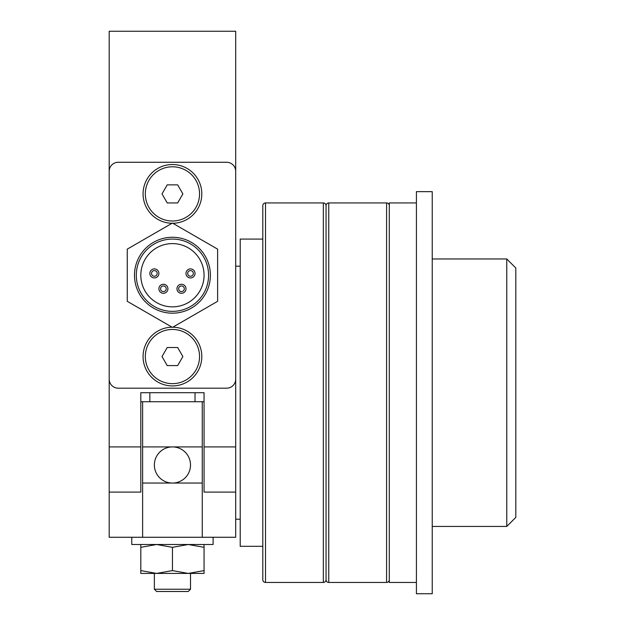 <?xml version="1.0" encoding="UTF-8"?>
<svg xmlns="http://www.w3.org/2000/svg" width="625" height="625" viewBox="0 0 625 625"><rect width="100%" height="100%" fill="white"/><g stroke="black" fill="none" stroke-linecap="round" stroke-linejoin="round"><path stroke-width="0.94" d="M202.258 537.273L235.695 537.273L235.695 31.25L109.188 31.25L109.188 537.273L202.258 537.273L202.258 401.734L142.617 401.734L142.617 537.273L172.438 537.273M195.031 401.734L195.031 392.695L204.062 392.695L204.062 492.094L235.695 492.094M109.188 492.094L140.812 492.094L140.812 392.695L149.852 392.695L149.852 401.734M140.812 392.695L204.062 392.695M202.258 483.055L172.438 483.055A18.07 18.07 0 0 1 154.367 464.984A18.07 18.07 0 0 1 172.438 446.914A18.07 18.07 0 0 1 190.516 464.984A18.07 18.07 0 0 1 172.438 483.055L142.617 483.055M204.062 401.734L202.258 401.734M142.617 401.734L140.812 401.734M172.805 327.188A29.367 29.367 0 0 1 201.805 356.555A29.367 29.367 0 0 1 172.438 385.922A29.367 29.367 0 0 1 143.07 356.555A29.367 29.367 0 0 1 172.078 327.188M172.078 223.266A29.367 29.367 0 0 1 143.07 193.898A29.367 29.367 0 0 1 172.438 164.531A29.367 29.367 0 0 1 201.805 193.898A29.367 29.367 0 0 1 172.805 223.266M226.656 162.273A9.039 9.039 0 0 1 235.695 171.312L235.695 379.141A9.039 9.039 0 0 1 226.656 388.18L118.227 388.18A9.039 9.039 0 0 1 109.188 379.141L109.188 171.312A9.039 9.039 0 0 1 118.227 162.273L226.656 162.273M240.211 519.203L235.695 519.203M240.211 266.188L235.695 266.188M262.805 546.312L240.211 546.312L240.211 239.078L262.805 239.078M506.773 526.43L515.812 517.398L515.812 268L506.773 258.961L506.773 526.43L432.227 526.43M506.773 258.961L432.227 258.961M145.328 356.555A27.109 27.109 0 0 1 172.438 329.445A27.109 27.109 0 0 1 199.547 356.555A27.109 27.109 0 0 1 172.438 383.656A27.109 27.109 0 0 1 145.328 356.555M182.875 356.555L177.656 365.586L167.227 365.586L162.008 356.555L167.227 347.516L177.656 347.516L182.875 356.555M145.328 193.898A27.109 27.109 0 0 1 172.438 166.789A27.109 27.109 0 0 1 199.547 193.898A27.109 27.109 0 0 1 172.438 221.008A27.109 27.109 0 0 1 145.328 193.898M182.875 193.898L177.656 202.938L167.227 202.938L162.008 193.898L167.227 184.867L177.656 184.867L182.875 193.898M204.062 275.227A31.625 31.625 0 0 0 172.438 243.602A31.625 31.625 0 0 0 140.812 275.227A31.625 31.625 0 0 0 172.438 306.852A31.625 31.625 0 0 0 204.062 275.227M136.297 275.227A36.148 36.148 0 0 0 172.438 311.367A36.148 36.148 0 0 0 208.586 275.227A36.148 36.148 0 0 0 172.438 239.078A36.148 36.148 0 0 0 136.297 275.227M185.992 273.422A4.516 4.516 0 0 0 190.516 277.938A4.516 4.516 0 0 0 195.031 273.422A4.516 4.516 0 0 0 190.516 268.898A4.516 4.516 0 0 0 185.992 273.422M193.336 273.422A2.82 2.82 0 0 1 190.516 276.242A2.82 2.82 0 0 1 187.688 273.422A2.82 2.82 0 0 1 190.516 270.594A2.82 2.82 0 0 1 193.336 273.422M176.961 288.781A4.516 4.516 0 0 0 181.477 293.297A4.516 4.516 0 0 0 185.992 288.781A4.516 4.516 0 0 0 181.477 284.266A4.516 4.516 0 0 0 176.961 288.781M184.297 288.781A2.82 2.82 0 0 1 181.477 291.602A2.82 2.82 0 0 1 178.656 288.781A2.82 2.82 0 0 1 181.477 285.953A2.82 2.82 0 0 1 184.297 288.781M158.883 288.781A4.516 4.516 0 0 0 163.406 293.297A4.516 4.516 0 0 0 167.922 288.781A4.516 4.516 0 0 0 163.406 284.266A4.516 4.516 0 0 0 158.883 288.781M166.227 288.781A2.82 2.82 0 0 1 163.406 291.602A2.82 2.82 0 0 1 160.578 288.781A2.82 2.82 0 0 1 163.406 285.953A2.82 2.82 0 0 1 166.227 288.781M149.852 273.422A4.516 4.516 0 0 0 154.367 277.938A4.516 4.516 0 0 0 158.883 273.422A4.516 4.516 0 0 0 154.367 268.898A4.516 4.516 0 0 0 149.852 273.422M157.188 273.422A2.82 2.82 0 0 1 154.367 276.242A2.82 2.82 0 0 1 151.547 273.422A2.82 2.82 0 0 1 154.367 270.594A2.82 2.82 0 0 1 157.188 273.422M127.258 301.312L127.258 249.141L172.438 223.055L217.617 249.141L217.617 301.312L172.438 327.398L127.258 301.312M154.367 589.234L156.625 591.492L188.25 591.492L190.516 589.234L154.367 589.234L154.367 573.422M213.102 537.273L213.102 544.5L131.773 544.5L131.773 537.273M204.062 544.5L204.062 547.328L188.25 544.5L172.438 547.328L156.625 544.5L140.812 547.328L140.812 544.5M188.25 573.422L204.062 570.594L204.062 573.422L156.625 573.422L172.438 570.594L188.25 573.422M140.812 570.594L156.625 573.422L140.812 573.422L140.812 547.328M172.438 547.328L172.438 570.594M204.062 547.328L204.062 570.594M326.055 205.648A2.711 2.711 0 0 0 323.344 202.938L323.344 582.453A2.711 2.711 0 0 0 326.055 579.742L326.055 205.648L326.055 579.742A2.711 2.711 0 0 0 328.766 582.453L328.766 202.938A2.711 2.711 0 0 0 326.055 205.648M265.516 202.938A2.711 2.711 0 0 0 262.805 205.648L262.805 579.742A2.711 2.711 0 0 0 265.516 582.453L265.516 202.938L323.344 202.938M389.305 205.648A2.711 2.711 0 0 0 386.594 202.938L386.594 582.453A2.711 2.711 0 0 0 389.305 579.742M416.414 202.938L389.305 202.938L389.305 582.453L416.414 582.453M432.227 191.641L432.227 593.75L416.414 593.75L416.414 191.641L432.227 191.641M140.812 446.914L109.188 446.914M235.695 446.914L204.062 446.914M142.617 446.914L202.258 446.914M210.391 275.227A37.953 37.953 0 0 0 172.438 237.273A37.953 37.953 0 0 0 134.484 275.227A37.953 37.953 0 0 0 172.438 313.18A37.953 37.953 0 0 0 210.391 275.227M190.516 589.234L190.516 573.422M265.516 582.453L323.344 582.453M328.766 202.938L386.594 202.938M328.766 582.453L386.594 582.453"/></g></svg>
